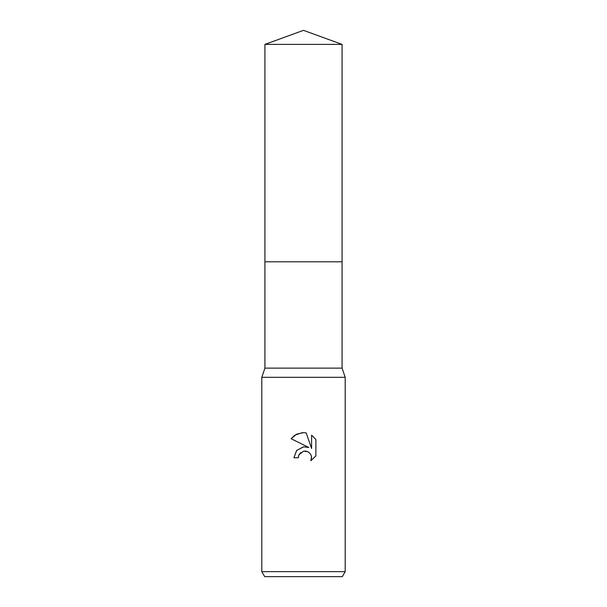 <?xml version="1.0" encoding="UTF-8"?>
<svg xmlns="http://www.w3.org/2000/svg" width="607" height="607" viewBox="0 0 607 607"><rect width="100%" height="100%" fill="white"/><g stroke="black" fill="none" stroke-linecap="round" stroke-linejoin="round"><path stroke-width="0.91" d="M264.925 44.387L342.075 44.387L303.5 30.35L264.925 44.387L264.925 368.138L342.075 368.138L345.201 377.311L345.201 571.642L261.799 571.642L264.69 576.65L342.31 576.65L345.201 571.642M264.925 368.138L261.799 377.311L345.201 377.311M303.773 446.782L296.717 450.371L293.909 457.777L296.626 450.47L303.5 446.813L308.811 447.465L291.11 438.732L296.504 434.21L303.5 432.632L306.186 432.92L311.596 448.49L311.596 435.151L315.89 439.491L315.89 455.948L310.905 460.721L311.611 457.739L311.103 455.189L309.661 453.027L307.506 451.585L303.5 451.236L298.993 454.757L298.287 457.777L298.735 455.341M306.186 432.92L303.348 432.624M302.309 432.654L294.79 435.211M294.676 435.295L291.11 438.732M315.89 439.491L311.596 435.151M308.811 447.465L306.171 446.805M298.993 454.757L300.844 452.488M303.659 451.198L305.731 451.122M305.761 451.122L307.248 451.487M310.89 454.726L311.52 456.631M311.528 456.654L310.905 460.721L315.89 455.948M298.287 457.777L293.909 457.777M264.925 261.799L342.075 261.799L342.075 368.138M342.075 44.387L342.075 261.799M261.799 377.311L261.799 571.642"/></g></svg>
